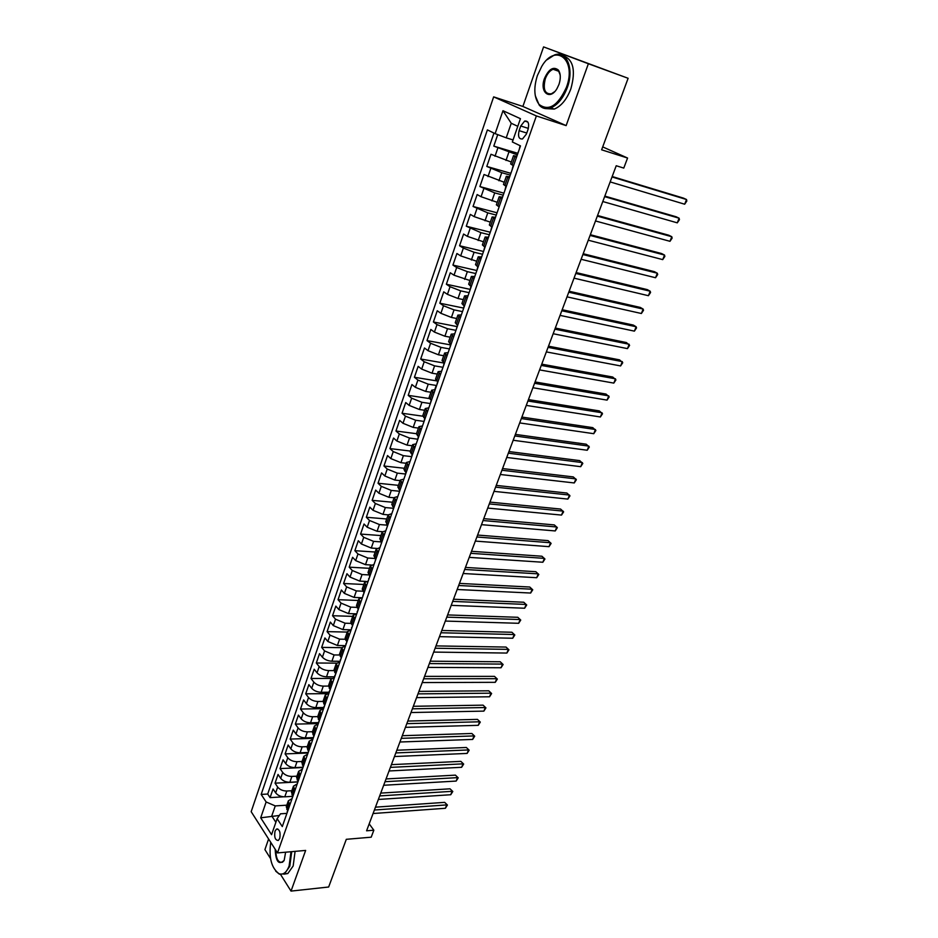 <?xml version="1.0" encoding="UTF-8"?>
<svg xmlns="http://www.w3.org/2000/svg" width="938" height="938" viewBox="0 0 938 938"><rect width="100%" height="100%" fill="white"/><g stroke="black" fill="none" stroke-linecap="round" stroke-linejoin="round"><path stroke-width="1.41" d="M279.747 838.408C280.697 832.358 279.606 829.251 276.476 829.075L275.033 831.15C274.084 837.177 275.186 840.284 278.316 840.46L279.747 838.408M268.608 838.982L264.915 849.617L270.531 858.54M493.646 96.872L251.173 811.687L277.507 852.923L536.372 115.937L493.646 96.872L522.888 106.451L566.142 125.61L588.372 63.749L543.571 46.9L522.888 106.451M543.571 46.9L628.12 78.288L601.633 149.81L627.569 158.03L602.712 146.903M280.614 874.556L291.026 891.1L328.652 887.008L346.31 839.311L371.202 837.188L373.84 830.2L369.185 823.857M588.372 63.749L628.12 78.288M497.726 134.626L493.787 146.105L517.483 153.211M511.304 162.028L490.984 154.266L486.799 166.436L510.483 173.237M504.245 182.277L484.031 174.503L479.893 186.556L503.554 193.064M497.246 202.315L481.065 196.722L477.149 194.553L473.057 206.477L496.894 212.75M490.316 222.154L474.206 216.643L470.337 214.392L466.28 226.21L490.269 232.225M483.469 241.805L467.405 236.364L463.583 234.043L459.573 245.744L483.539 251.466M476.668 261.256L460.687 255.886L456.912 253.506L452.925 265.091L476.867 270.531M469.95 280.521L454.027 275.209L450.287 272.77L446.359 284.237L469.879 289.314M463.29 299.597L458.014 298.495L447.426 294.356L443.744 291.847L439.84 303.209L463.337 308.016M456.7 318.486L451.424 317.443L440.895 313.315L437.249 310.748L433.391 321.992L456.853 326.541M450.17 337.199L444.905 336.214L434.423 332.087L430.823 329.461L427.001 340.6L450.439 344.879M443.697 355.725L438.445 354.799L428.021 350.683L424.468 347.986L420.681 359.019L444.084 363.053M437.296 374.074L432.043 373.207L421.678 369.091L418.16 366.348L414.408 377.275L436.756 380.898M430.952 392.26L425.7 391.439L415.393 387.335L411.923 384.533L408.206 395.355L429.428 398.568M424.668 410.258L419.427 409.507L409.167 405.404L405.732 402.543L402.05 413.259L422.698 416.179M418.442 428.103L413.201 427.4L403 423.296L399.611 420.376L395.965 431.011L416.484 433.708M412.274 445.773L407.045 445.116L396.891 441.024L393.538 438.058L389.927 448.587L410.422 451.072M406.166 463.278L400.948 462.669L390.841 458.588L387.523 455.563L383.947 465.998L404.407 468.285M400.104 480.619L394.898 480.068L384.85 475.988L381.567 472.916L378.026 483.246L398.462 485.345M394.112 497.797L388.907 497.304L378.905 493.236L375.669 490.105L372.151 500.341L392.565 502.24M390.243 518.081L388.156 514.868L382.974 514.376L373.031 510.307L369.818 507.13L366.336 517.272L386.714 518.984M382.364 531.694L377.088 531.283L367.192 527.226L364.026 524.002L360.579 534.062L380.922 535.575M376.724 548.425L371.272 548.05L361.423 544.005L358.293 540.722L354.869 550.688L375.177 552.025M371.26 565.004L365.492 564.664L355.69 560.619L352.594 557.301L349.206 567.162L369.49 568.322M366.066 581.431L359.77 581.114L350.026 577.081L346.954 573.716L343.601 583.495L363.85 584.48M361.47 597.729L354.107 597.424L344.398 593.402L341.373 589.99L338.043 599.687L358.269 600.484M356.346 613.851L348.479 613.593L338.829 609.571L335.839 606.112L332.533 615.727L352.723 616.36M350.765 629.808L342.921 629.609L333.307 625.599L330.352 622.093L327.081 631.626L347.236 632.083M345.231 645.614L337.399 645.485L327.831 641.475L324.911 637.946L321.664 647.384L341.795 647.677L345.02 646.212M339.755 661.29L331.923 661.22C327.901 660.95 324.736 659.613 322.414 657.221L319.518 653.645L316.305 663.002L336.531 663.143M334.315 676.826L326.506 676.826C322.496 676.579 319.33 675.243 317.032 672.827L314.171 669.204L310.994 678.479L331.571 678.455M328.933 692.221L321.136 692.279C317.126 692.068 313.984 690.743 311.709 688.293L308.872 684.634L305.718 693.827L327.198 693.639M323.598 707.486L315.801 707.604C311.803 707.416 308.684 706.091 306.421 703.629L303.619 699.936L300.5 709.046L323.176 708.671M318.299 722.612L310.525 722.799C306.538 722.635 303.42 721.31 301.192 718.825L298.413 715.096L295.318 724.124L317.959 723.573M313.046 737.62L305.284 737.866C301.309 737.725 298.214 736.4 295.998 733.891L293.254 730.127L290.182 739.074L312.788 738.358M307.852 752.487L300.101 752.792C296.127 752.686 293.043 751.361 290.85 748.829L288.142 745.03L285.093 753.906L307.664 753.015M302.751 767.237L294.954 767.601C290.991 767.507 287.919 766.194 285.75 763.638L283.065 759.803L280.04 768.597L302.575 767.554L302.587 768.562M297.756 781.846L289.854 782.269C285.891 782.21 282.842 780.897 280.685 778.329L278.035 774.448L275.045 783.171L297.651 781.964M627.569 158.03L623.77 168.09L616.231 165.745L366.582 830.798L373.84 830.2M520.742 125.985L519.113 130.652C517.776 136.514 518.913 139.281 522.513 138.953L526.406 134.075L528.059 129.362C529.407 123.499 528.282 120.721 524.682 121.049L520.742 125.985L528.352 128.389M286.547 813.398L280.485 813.821L277.12 818.698L282.291 826.577L520.484 145.894L512.347 141.966L520.438 118.68L502.979 110.719L495.123 133.642L487.397 129.901L261.174 794.427L266.134 801.967L275.256 805.918L271.762 816.013L275.878 822.298M277.12 818.698L271.563 834.691L260.705 817.807L266.134 801.967M291.859 790.722L286.817 791.015C282.866 790.969 279.817 789.655 277.671 787.076L275.045 783.171M292.808 796.339L284.789 796.819L286.817 791.015M296.947 776.16L291.882 776.418C287.931 776.347 284.871 775.034 282.713 772.466L280.04 768.597M302.071 761.468L297.006 761.691C293.043 761.597 289.959 760.272 287.778 757.728L285.093 753.906M307.242 746.648L302.165 746.836C298.19 746.718 295.107 745.393 292.902 742.873L290.182 739.074M312.46 731.71L307.371 731.851C303.396 731.71 300.289 730.385 298.073 727.888L295.318 724.124M317.724 716.632L312.635 716.738C308.637 716.573 305.518 715.237 303.279 712.763L300.5 709.046M323.035 701.425L317.923 701.495C313.925 701.296 310.795 699.971 308.532 697.509L305.718 693.827M328.417 686.088L323.27 686.112C319.26 685.889 316.118 684.552 313.831 682.125L310.994 678.479M333.905 670.611L328.663 670.6C324.654 670.342 321.488 669.017 319.178 666.601L316.305 663.002M339.486 655.005L334.104 654.947L324.571 650.937L321.664 647.384M345.161 639.259L339.603 639.153L330.024 635.143L327.081 631.626M350.953 623.383L345.137 623.219L335.511 619.197L332.533 615.727M356.85 607.367L350.73 607.144L341.057 603.122L338.043 599.687M362.889 591.21L356.37 590.917L346.638 586.895L343.601 583.495M369.044 574.924L362.056 574.548L352.289 570.515L349.206 567.162M375.294 558.497L367.802 558.028L357.976 553.983L354.869 550.688M381.508 541.93L373.594 541.367L363.721 537.31L360.579 534.062M387.371 525.174L379.433 524.541L369.525 520.484L366.336 517.272M393.28 508.279L385.342 507.564L375.376 503.495L372.151 500.341M399.248 491.219L391.298 490.422L381.285 486.353L378.026 483.246M405.275 473.995L397.313 473.127L387.242 469.047L383.947 465.998M411.407 456.63L403.375 455.669L393.257 451.588L389.927 448.587M417.832 439.23L409.507 438.046L399.33 433.954L395.965 431.011M424.07 421.42L415.686 420.259L405.462 416.167L402.05 413.259M430.319 403.551L421.924 402.296L411.653 398.193L408.206 395.355M436.627 385.506L428.232 384.17L417.902 380.066L414.408 377.275M443.006 367.297L434.599 365.867L424.211 361.751L420.681 359.019M449.114 348.854L441.012 347.388L430.577 343.261L427.001 340.6M455.551 330.27L447.508 328.722L437.002 324.595L433.391 321.992M462.106 311.522L454.051 309.88L443.498 305.753L439.84 303.209M468.73 292.586L460.664 290.862L450.052 286.723L446.359 284.237M475.414 273.474L467.347 271.645L456.677 267.506L452.925 265.091M482.167 254.163L474.089 252.24L463.36 248.101L459.573 245.744M488.991 234.664L480.901 232.647L466.28 226.21M495.885 214.978L487.783 212.856L473.057 206.477M502.838 195.092L494.725 192.876L479.893 186.556M509.862 175.007L501.748 172.686L486.799 166.436M516.967 154.711L493.787 146.105M493.951 133.067L267.705 794.04L270.074 797.628L283.499 796.808M284.789 796.819C280.849 796.784 277.812 795.471 275.678 792.88L273.052 788.975L270.074 797.628M513.555 165.698L510.647 163.939L513.532 155.673L516.85 156.283M516.463 157.373L513.532 155.649M509.205 178.114L506.332 176.297L509.662 176.825M506.321 176.321L503.471 184.493L506.321 186.345M502.029 198.633L499.192 196.734L502.545 197.156M499.192 196.757L496.366 204.847L499.168 206.794M494.912 218.953L492.133 216.959L495.499 217.288M492.122 216.983L489.331 224.991L492.087 227.031M487.877 239.073L485.145 236.986L488.522 237.22M485.134 237.009L482.367 244.935L485.075 247.057M480.913 258.982L478.228 256.801L481.616 256.953M478.216 256.836L475.484 264.68L478.146 266.884M474.007 278.692L471.38 276.429L474.698 276.464M471.368 276.464L468.66 284.226L471.275 286.524M467.183 298.202L464.591 295.857L467.804 295.787M464.58 295.904L461.906 303.584L464.474 305.952M460.417 317.525L457.885 315.098L461.027 314.922M457.861 315.145L455.211 322.742L457.732 325.205M453.722 336.66L451.225 334.151L454.332 333.881M451.213 334.198L448.587 341.725L451.072 344.258M447.098 355.596L444.647 353.016L447.731 352.665M444.647 353.016L442.033 360.509L444.46 363.123M440.532 374.356L438.128 371.694L441.212 371.272M438.128 371.694L435.537 379.116L437.929 381.813M434.036 392.94L431.668 390.196L434.763 389.692L434.951 390.314M431.668 390.196L429.1 397.548L431.457 400.315M427.599 411.336L425.266 408.522L428.385 407.936M425.266 408.522L422.733 415.804L425.043 418.641M421.221 429.557L418.934 426.673L422.053 426.016M418.934 426.673L416.413 433.884L418.688 436.791M414.901 447.602L412.661 444.647L415.792 443.92M412.638 444.706L410.164 451.788L412.403 454.766M408.651 465.471L406.447 462.446L409.589 461.648M406.424 462.516L403.973 469.528L406.166 472.576M402.461 483.176L400.291 480.092L403.446 479.224M400.268 480.15L397.841 487.092L399.998 490.211M396.317 500.716L394.195 497.562L397.36 496.624M394.171 497.621L391.767 504.503L393.878 507.681M388.133 514.939L385.753 521.739L387.828 524.987M384.217 535.293L382.165 532.01L385.354 530.943M382.141 532.081L379.784 538.822L381.825 542.129M378.249 552.341L376.232 549L379.433 547.862M376.208 549.07L373.887 555.753L375.88 559.118M372.339 569.237L370.358 565.825L373.559 564.641M370.358 565.825L368.024 572.52L369.994 575.944M366.488 585.969L364.542 582.51L367.755 581.255M364.542 582.51L362.232 589.134L364.155 592.617M360.684 602.548L358.773 599.03L361.998 597.717M358.773 599.03L356.487 605.596L358.375 609.137M354.939 618.986L353.063 615.398L356.288 614.027M353.063 615.398L350.789 621.906L352.653 625.517M349.241 635.26L347.4 631.626L350.624 630.195M347.4 631.626L345.149 638.075L346.978 641.733M343.589 651.394L341.784 647.701L339.556 654.103L341.35 657.808M337.997 667.387L336.226 663.635L339.474 662.099M336.226 663.635L334.01 669.978L335.769 673.742M332.451 683.227L330.704 679.429L333.963 677.834M330.704 679.429L328.523 685.713L330.246 689.524M326.963 698.939L325.24 695.081L328.511 693.428M325.24 695.081L323.071 701.307L324.771 705.177M321.511 714.498L319.835 710.594L323.106 708.894M319.835 710.594L317.677 716.761L319.342 720.689M316.118 729.928L314.464 725.977L317.736 724.218M314.464 725.977L312.331 732.086L313.972 736.06M310.759 745.218L309.141 741.219L312.424 739.402M309.141 741.219L307.031 747.281L308.637 751.291M305.46 760.366L303.865 756.321L307.16 754.469M303.865 756.321L301.778 762.336L303.349 766.393M300.207 775.398L298.647 771.306L301.93 769.395M298.647 771.306L296.56 777.25L298.108 781.366M294.989 790.288L293.465 786.15L296.76 784.191M293.465 786.15L291.401 792.047L292.914 796.21M289.83 805.05L288.318 800.864L291.624 798.859M288.318 800.864L286.278 806.715L287.767 810.924M517.788 126.313L511.257 123.277L506.215 137.827L495.123 133.642M513.051 139.926L506.215 137.827M566.142 125.61L536.372 115.937M291.026 891.1L305.647 850.426L277.507 852.923M279.336 815.474L260.705 817.807M286.817 805.167L275.256 805.918M388.156 514.868L391.322 513.86M267.705 794.04L261.174 794.427M511.257 123.277L502.979 110.719M517.026 155.755L518.315 151.745M612.022 176.965L686.534 199.524L684.67 204.214L610.157 181.913M519.277 149.341L520.109 145.718M612.186 176.52L683.474 198.117L686.534 199.524L686.827 201.037L684.67 204.214M566.4 87.375C577.022 59.657 555.507 42.48 541.718 66.434L537.368 75.579C533.511 87.973 534.074 97.587 539.069 104.423C548.742 111.575 557.852 105.888 566.4 87.375M547.182 59.692L554.381 55.002C566.704 49.96 574.396 68.92 567.256 87.703C563.199 98.232 557.688 104.962 550.7 107.893C546.127 109.453 542.305 108.538 539.244 105.138L535.281 95.688M558.989 84.373L557.043 88.512C549.961 100.999 539.233 92.147 544.474 78.475C548.742 69.037 553.361 66.223 558.321 70.01C560.701 73.481 560.924 78.264 558.989 84.373M560.197 75.063L558.485 70.749L553.103 69.271C549.774 70.655 547.182 73.821 545.306 78.78C542.821 89.309 544.849 94.316 551.392 93.812L554.639 91.69M563.175 55.717C573.376 59.493 575.92 70.573 570.832 88.946C566.775 99.451 561.252 106.158 554.264 109.078L545.517 108.585M270.742 842.336C268.678 857.567 271.422 868.025 278.985 873.7C283.17 875.154 286.547 872.586 289.115 865.997L290.979 851.727M291.706 851.657L289.795 866.302L284.472 873.853L279.407 874.181L275.713 871.168M285.621 852.196L284.179 860.322C278.809 865.399 275.807 861.717 275.174 849.277M275.807 850.274C276.053 858.938 278.269 862.937 282.444 862.257L283.968 860.732M295.083 851.364L293.172 865.973L287.837 873.524L283.815 874.181M509.803 176.391L511.081 172.428M604.635 196.64L679.124 218.202L677.283 222.845L602.794 201.529M512.031 170.048L513.086 165.78M604.834 196.101L676.11 216.76L679.124 218.202L679.44 219.68L677.283 222.845M502.651 196.828L503.917 192.9M597.318 216.127L671.796 236.716L669.978 241.312L595.501 220.969M504.855 190.555L505.922 186.287M597.553 215.494L668.806 235.227L671.796 236.716L672.124 238.135L669.978 241.312M499.11 206.97L497.75 210.839M495.581 217.053L496.835 213.161M590.072 235.426L664.526 255.054L662.72 259.615L588.278 240.21M590.342 234.711L661.571 253.53L664.526 255.054L664.866 256.426L662.72 259.615M488.569 237.079L489.812 233.222M582.897 254.526L657.327 273.228L655.545 277.742L581.114 259.275M490.726 230.924L491.735 226.82M583.202 253.729L654.407 271.657L657.327 273.228L657.69 274.553L655.545 277.742M481.628 256.906L482.953 253.131M575.803 273.45L650.198 291.226L648.428 295.704L574.033 278.152M483.762 250.809L484.735 246.846M576.131 272.571L647.302 289.619L650.198 291.226L650.562 292.515L648.428 295.704M474.769 276.534L475.988 272.747M568.756 292.199L643.14 309.071L641.381 313.503L567.009 296.854M476.879 270.496L477.794 266.673M569.12 291.237L640.267 307.418L643.14 309.071L643.515 310.302L641.381 313.503M467.968 295.962L469.258 292.257M561.792 310.759L636.128 326.752L634.393 331.137L560.056 315.379M470.055 289.994L470.935 286.301M562.179 309.728L633.302 325.064L636.128 326.752L636.527 327.937L634.393 331.137M461.238 315.203L462.516 311.533M554.886 329.156L629.187 344.269L627.463 348.619L553.174 333.729M463.302 309.294L464.134 305.729M555.308 328.042L626.396 342.546L629.597 345.407L627.463 348.619M454.567 334.256L455.833 330.622M548.05 347.365L622.316 361.622L620.604 365.937L546.35 351.902M456.618 328.406L457.404 324.97M548.496 346.181L619.549 359.864L622.738 362.725L620.604 365.937M447.965 353.122L449.22 349.522M541.273 365.421L615.504 378.823L613.804 383.103L539.596 369.9M449.994 347.33L450.744 344.012M541.754 364.155L612.76 377.041L615.938 379.89L613.804 383.103M441.423 371.811L442.595 368.177M534.566 383.29L608.75 395.883L607.062 400.116L532.901 387.734M443.44 366.066L444.143 362.877M535.07 381.954L606.03 394.054L609.196 396.903L607.062 400.116M527.918 401.007L602.055 412.779L600.39 416.976L526.265 405.404M436.944 384.627L437.612 381.567M436.51 385.87L436.193 386.784M528.446 399.6L599.37 410.914L602.513 413.764L600.39 416.976M428.537 408.64L429.768 405.134M521.329 418.559L595.419 429.522L593.766 433.696L519.687 422.921M430.507 403L431.14 400.057M521.88 417.07L592.757 427.634L595.888 430.472L593.766 433.696M422.194 426.778L423.401 423.319M514.798 435.936L588.841 446.125L587.211 450.252L513.18 440.262M424.14 421.209L424.726 418.383M515.384 434.388L586.215 444.202L589.322 447.027L587.211 450.252M415.897 444.753L417.105 441.329M508.337 453.171L582.322 462.586L580.704 466.678L506.731 457.451M417.773 439.101L418.383 436.522M508.947 451.553L579.719 460.628L582.815 463.442L580.704 466.678M409.671 462.563L410.856 459.163M501.924 470.243L575.862 478.896L574.255 482.953L500.329 474.487M411.583 457.087L412.087 454.496M502.557 468.554L573.282 476.914L576.366 479.717L574.255 482.953M403.492 480.197L404.677 476.832M495.581 487.15L569.46 495.065L567.865 499.086L493.998 491.36M405.392 474.78L405.861 472.295M496.237 485.403L566.904 493.048L569.976 495.85L567.865 499.086M397.384 497.668L398.556 494.338M489.284 503.917L563.105 511.104L561.522 515.079L487.725 508.079M399.26 492.298L399.694 489.929M489.964 502.111L560.584 509.053L563.632 511.855L561.522 515.079M391.334 514.985L392.483 511.679M483.047 520.531L556.809 526.992L555.237 530.943L481.499 524.659M393.186 509.662L393.585 507.399M483.75 518.655L554.311 524.917L557.348 527.707L555.237 530.943M385.33 532.127L386.468 528.856M476.867 536.993L550.571 542.75L549.011 546.666L475.332 541.085M387.171 526.851L387.535 524.694M477.594 535.059L548.097 540.64L551.11 543.43L549.011 546.666M379.386 549.117L380.523 545.869M470.747 553.314L544.38 558.368L542.844 562.249L469.223 557.371M381.215 543.888L381.543 541.836M471.497 551.31L541.93 556.234L544.943 559.013L542.844 562.249M373.488 565.942L374.614 562.73M464.673 569.483L538.248 573.857L536.712 577.714L463.161 573.505M375.306 560.772L375.599 558.825M465.447 567.431L535.821 571.699L538.811 574.466L536.712 577.714M367.661 582.627L368.775 579.438M458.659 585.511L532.163 589.216L530.65 593.039L457.158 589.498M369.455 577.491L369.713 575.651M369.255 578.066L368.669 578.617M459.444 583.401L529.759 587.024L532.737 589.791L530.65 593.039M361.88 599.148L362.983 595.993M452.691 601.399L526.124 604.447L524.623 608.234L451.213 605.35M363.651 594.071L363.885 592.312M363.475 594.586L362.889 595.161M453.511 599.23L523.756 602.231L526.71 604.987L524.623 608.234M523.756 602.231L526.71 604.987M356.147 615.516L357.237 612.397M446.781 617.145L520.144 619.549L518.655 623.301L445.304 621.062M357.906 610.486L358.105 608.832M357.741 610.955L357.155 611.541M447.614 614.929L517.799 617.298L520.742 620.053L518.655 623.301M517.799 617.298L520.742 620.053M350.472 631.743L351.551 628.648M440.919 632.763L514.212 634.522L512.734 638.239L439.465 636.644M352.219 626.76L352.383 625.2M352.067 627.17L351.48 627.78M441.775 630.477L511.89 632.247L514.821 634.991L512.734 638.239M511.89 632.247L514.821 634.991M344.844 647.83L345.911 644.758M435.115 648.24L508.337 649.366L506.872 653.059L433.661 652.086M346.568 642.882L346.708 641.416M346.45 643.245L345.852 643.867M435.982 645.907L506.028 647.068L508.947 649.811L506.872 653.059M506.028 647.068L508.947 649.811M339.263 663.764L340.33 660.715M429.346 663.576L502.498 664.092L501.044 667.75L427.916 667.399M340.975 658.863L341.08 657.491M340.869 659.168L340.271 659.813M430.249 661.196L500.224 661.771L503.12 664.503L501.044 667.75M500.224 661.771L503.12 664.503M333.74 679.558L334.796 676.544M423.636 678.795L496.718 678.702L495.276 682.325L422.217 682.571M335.441 674.703L335.511 673.414M335.347 674.961L334.737 675.618M424.551 676.357L494.455 676.357L497.351 679.077L495.276 682.325M494.455 676.357L497.351 679.077M328.265 695.21L329.308 692.221M417.985 693.874L490.973 693.182L489.554 696.782L416.566 697.626M329.942 690.391L329.988 689.196M329.871 690.603L329.261 691.283M418.911 691.388L488.745 690.814L491.618 693.534L489.554 696.782M488.745 690.814L491.618 693.534M322.836 710.723L323.868 707.756M412.368 708.823L485.286 707.545L483.867 711.121L410.973 712.54M324.501 705.951L324.513 704.848M324.442 706.115L323.833 706.806M413.318 706.291L483.07 705.153L485.943 707.873L483.867 711.121M483.07 705.153L485.943 707.873M317.454 726.094L318.474 723.163M406.799 723.644L479.646 721.791L478.239 725.332L405.415 727.337M319.108 721.369L319.096 720.349M319.072 721.486L318.451 722.19M407.772 721.064L477.454 719.387L480.303 722.084L478.239 725.332M477.454 719.387L480.303 722.084M312.12 741.337L313.14 738.429M401.288 738.347L474.042 735.92L472.646 739.437L399.916 742.005M313.761 736.658L313.714 735.72M313.738 736.717L313.116 737.444M402.273 735.709L471.873 733.493L474.71 736.189L472.646 739.437M471.873 733.493L474.71 736.189M306.832 756.45L307.84 753.566M395.813 752.921L468.496 749.943L467.112 753.425L394.452 756.544M308.461 751.807L308.391 750.963M308.45 751.819L307.828 752.557M396.821 750.236L466.35 747.492L469.164 750.177L467.112 753.425M466.35 747.492L469.164 750.177M301.59 771.423L303.126 766.088M390.384 767.378L462.985 763.849L461.613 767.307L389.036 770.966M391.416 764.646L460.863 761.375L463.665 764.06L461.613 767.307M460.863 761.375L463.665 764.06M296.396 786.279L297.381 783.441M385.002 781.706L457.521 777.637L456.161 781.073L383.665 785.27M297.991 781.706L297.909 781.084M297.991 781.659L297.381 782.409M386.046 778.939L455.411 775.14L458.213 777.825L456.161 781.073M455.411 775.14L458.213 777.825M291.249 800.993L292.222 798.179M379.667 795.916L452.093 791.32L450.744 794.732L378.342 799.457M292.82 796.397L292.234 797.136M380.734 793.102L450.017 788.811L452.796 791.473L450.744 794.732M450.017 788.811L452.796 791.473M286.137 815.591L287.11 812.8M374.379 810.022L446.723 804.898L445.386 808.275L373.066 813.527M287.696 810.995L287.122 811.745M375.458 807.161L444.659 802.365L447.426 805.027L445.386 808.275M444.659 802.365L447.426 805.027M289.854 782.269L291.882 776.418M294.954 767.601L297.006 761.691M300.101 752.792L302.165 746.836M305.284 737.866L307.371 731.851M310.525 722.799L312.635 716.738M315.801 707.604L317.923 701.495M321.136 692.279L323.27 686.112M326.506 676.826L328.663 670.6M331.923 661.22L334.104 654.947M337.399 645.485L339.603 639.153M342.921 629.609L345.137 623.219M348.479 613.593L350.73 607.144M354.107 597.424L356.37 590.917M359.77 581.114L362.056 574.548M365.492 564.664L367.802 558.028M371.272 548.05L373.594 541.367M377.088 531.283L379.433 524.541M382.974 514.376L385.342 507.564M388.907 497.304L391.298 490.422M394.898 480.068L397.313 473.127M400.948 462.669L403.375 455.669M407.045 445.116L409.507 438.046M413.201 427.4L415.686 420.259M419.427 409.507L421.924 402.296M425.7 391.439L428.232 384.17M432.043 373.207L434.599 365.867M438.445 354.799L441.012 347.388M444.905 336.214L447.508 328.722M451.424 317.443L454.051 309.88M458.014 298.495L460.664 290.862M464.662 279.36L467.347 271.645M471.38 260.025L474.089 252.24M478.169 240.515L480.901 232.647M485.016 220.805L487.783 212.856M491.934 200.896L494.725 192.876M498.934 180.776L501.748 172.686M505.992 160.468L508.83 152.284M494.994 156.294L497.808 148.11M275.678 792.88L277.671 787.076M280.685 778.329L282.713 772.466M285.75 763.638L287.778 757.728M290.85 748.829L292.902 742.873M295.998 733.891L298.073 727.888M301.192 718.825L303.279 712.763M306.421 703.629L308.532 697.509M311.709 688.293L313.831 682.125M317.032 672.827L319.178 666.601M322.414 657.221L324.571 650.937M327.831 641.475L330.024 635.143M333.307 625.599L335.511 619.197M338.829 609.571L341.057 603.122M344.398 593.402L346.638 586.895M350.026 577.081L352.289 570.515M355.69 560.619L357.976 553.983M361.423 544.005L363.721 537.31M367.192 527.226L369.525 520.484M373.031 510.307L375.376 503.495M378.905 493.236L381.285 486.353M384.85 475.988L387.242 469.047M390.841 458.588L393.257 451.588M396.891 441.024L399.33 433.954M403 423.296L405.462 416.167M409.167 405.404L411.653 398.193M415.393 387.335L417.902 380.066M421.678 369.091L424.211 361.751M428.021 350.683L430.577 343.261M434.423 332.087L437.002 324.595M440.895 313.315L443.498 305.753M447.426 294.356L450.052 286.723M454.027 275.209L456.677 267.506M460.687 255.886L463.36 248.101M467.405 236.364L470.114 228.497M474.206 216.643L476.938 208.705M481.065 196.722L483.82 188.702M487.995 176.614L490.785 168.512M512.054 164.936L514.962 156.623M504.843 185.56L507.716 177.341M497.715 205.973L500.552 197.836M490.644 226.187L493.458 218.132M483.656 246.19L486.447 238.217M476.739 265.993L479.494 258.102M469.879 285.609L472.611 277.789M463.091 305.026L465.799 297.276M456.372 324.243L459.057 316.575M449.724 343.273L452.374 335.687M443.135 362.127L445.761 354.611M436.616 380.781L439.219 373.347M430.155 399.271L432.735 391.896M423.765 417.574L426.309 410.269M417.422 435.701L419.954 428.478M411.149 453.664L413.646 446.5M404.935 471.451L407.409 464.357M398.779 489.061L401.23 482.038M392.67 506.52L395.109 499.555M386.632 523.803L389.047 516.908M380.652 540.933L383.032 534.097M374.719 557.899L377.088 551.134M368.845 574.713L371.19 568.006M363.018 591.374L365.339 584.726M357.249 607.871L359.547 601.293M351.539 624.227L353.814 617.708M345.876 640.431L348.127 633.971M340.26 656.494L342.499 650.093M334.702 672.405L336.918 666.062M329.179 688.187L331.384 681.891M323.716 703.817L325.896 697.579M318.31 719.317L320.468 713.126M312.94 734.665L315.074 728.545M307.617 749.896L309.739 743.822M302.341 764.986L304.451 758.959M297.123 779.935L299.199 773.967M291.941 794.767L294.004 788.846M286.793 809.471L288.845 803.608M526.769 133.044L519.113 130.652M277.789 828.969L276.476 829.075M527.848 122.057L524.682 121.049M554.264 109.078L550.7 107.893M553.103 69.271L558.907 71.335M558.485 70.749L558.321 70.01M539.069 104.423L539.244 105.138M287.837 873.524L284.472 873.853M435.982 386.186L434.763 389.692"/></g></svg>
